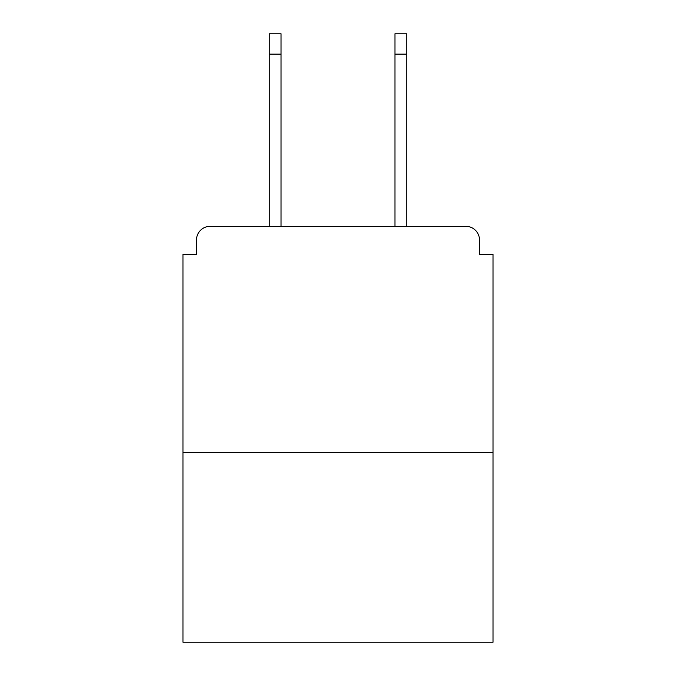 <?xml version="1.0" encoding="UTF-8"?>
<svg xmlns="http://www.w3.org/2000/svg" width="676" height="676" viewBox="0 0 676 676"><rect width="100%" height="100%" fill="white"/><g stroke="black" fill="none" stroke-linecap="round" stroke-linejoin="round"><path stroke-width="1.01" d="M479.478 254.379L479.478 239.912L479.478 254.379L493.041 254.379L493.041 642.2L182.959 642.2L182.959 254.379L196.522 254.379L196.522 239.912L196.522 254.379M493.041 452.354L182.959 452.354M479.478 239.912A13.562 13.562 0 0 0 465.916 226.359L210.084 226.359A13.562 13.562 0 0 0 196.522 239.912M465.916 226.359L408.515 226.359L465.916 226.359M267.485 226.359L210.084 226.359L267.485 226.359M281.047 54.139L269.293 54.139L269.293 33.8L281.047 33.8L281.047 226.359M269.293 54.139L269.293 226.359M406.707 33.8L406.707 54.139L394.953 54.139L394.953 33.8L406.707 33.8M394.953 226.359L394.953 54.139M406.707 226.359L406.707 54.139"/></g></svg>
